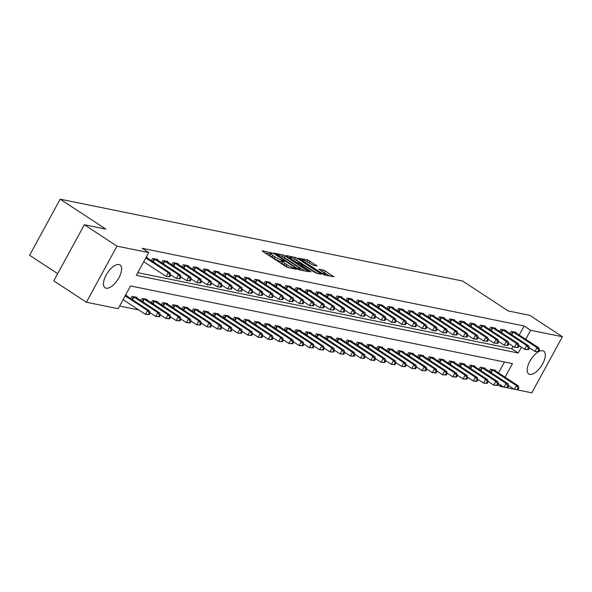 <?xml version="1.0" encoding="UTF-8"?>
<svg xmlns="http://www.w3.org/2000/svg" width="592" height="592" viewBox="0 0 592 592"><rect width="100%" height="100%" fill="white"/><g stroke="black" fill="none" stroke-linecap="round" stroke-linejoin="round"><path stroke-width="0.89" d="M272.246 253.154L262.241 250.712L262.715 251.385L285.773 266.504L287.86 267.503L296.407 269.242L293.506 267.843A5.491 0.866 28.6 0 1 286.831 264.631L284.915 263.373A5.491 0.866 28.6 0 1 282.665 261.264A5.491 0.866 28.6 0 1 283.39 261.213L284.648 261.42L284.16 260.961L281.592 260.036A5.491 0.866 28.6 0 1 274.917 256.824L273.001 255.566A5.491 0.866 28.6 0 1 270.751 253.457A5.491 0.866 28.6 0 1 271.476 253.398L272.742 253.613L272.246 253.154M270.396 254.116L265.157 252.991M282.303 261.923L280.771 261.553L281.592 260.036M538.75 351.611A13.638 6.157 -56.8 0 1 542.694 350.738A13.638 6.157 -56.8 0 1 543.73 351.152A13.638 6.157 -56.8 0 1 542.043 364.909A13.638 6.157 -56.8 0 1 529.803 374.388A13.638 6.157 -56.8 0 1 528.774 373.966A13.638 6.157 -56.8 0 1 528.819 363.362A13.638 6.157 -56.8 0 1 538.557 351.715M106.094 288.223A13.638 6.157 -56.8 0 1 105.065 287.801A13.638 6.157 -56.8 0 1 106.745 274.052A13.638 6.157 -56.8 0 1 118.985 264.572A13.638 6.157 -56.8 0 1 120.021 264.987A13.638 6.157 -56.8 0 1 118.333 278.743A13.638 6.157 -56.8 0 1 106.094 288.223M317.001 265.934L307.973 260.014L298.257 258.097L324.098 274.873L333.821 276.79L325.304 271.01L323.217 270.004L318.925 269.197L323.506 272.394A4.588 0.725 28.6 0 1 325.385 274.155A4.588 0.725 28.6 0 1 319.199 271.521L304.022 261.568A4.588 0.725 28.6 0 1 302.142 259.807A4.588 0.725 28.6 0 1 308.328 262.441L312.939 265.105L317.001 265.934M505.05 377.208L512.457 363.614L130.543 285.951L118.148 308.691L86.388 302.238L53.761 280.845L84.345 224.753L105.857 229.126L60.184 199.186L462.581 281.015L508.262 310.955L529.773 315.336L562.4 336.722L531.816 392.814L516.624 389.728M84.345 224.753L116.972 246.139L148.733 252.599L136.33 275.339L518.244 353.002L521.411 347.193M519.184 335.028L524.12 325.985L142.206 248.322L148.733 252.599M524.12 325.985L530.639 330.262L562.4 336.722M285.041 255.929L282.954 254.923L273.46 252.991L273.941 253.672L296.999 268.783L299.078 269.789L308.802 271.698L285.041 255.929L284.212 257.446L281.422 256.299M285.973 255.537L295.46 257.468L297.547 258.467L321.308 274.244L317.023 273.437L314.937 272.431L303.496 265.297L300.581 264.772L311.015 271.809L309.89 271.58L285.855 255.751M137.781 272.683L511.717 348.725L513.027 346.327M147.031 257.831L147.297 257.357L146.254 257.143M151.389 260.695L152.618 258.438L157.539 259.437L157.28 259.918M161.638 262.774L162.867 260.524L167.78 261.523L167.521 262.004M171.88 264.861L173.108 262.604L178.029 263.603L177.763 264.084M182.129 266.94L183.357 264.691L188.271 265.69L188.012 266.171M192.37 269.027L193.599 266.77L198.512 267.776L198.253 268.25M202.612 271.106L203.84 268.857L208.761 269.856L208.502 270.337M212.861 273.193L214.089 270.936L219.003 271.943L218.744 272.416M223.103 275.273L224.331 273.023L229.252 274.022L228.986 274.503M233.352 277.359L234.573 275.102L239.494 276.109L239.235 276.582M243.593 279.439L244.822 277.189L249.735 278.188L249.476 278.669M253.835 281.526L255.063 279.276L259.984 280.275L259.725 280.749M264.084 283.605L265.312 281.355L270.226 282.354L269.967 282.835M274.325 285.692L275.554 283.442L280.467 284.441L280.208 284.915M284.567 287.771L285.795 285.522L290.716 286.521L290.457 287.002M294.816 289.858L296.044 287.608L300.958 288.607L300.699 289.081M305.058 291.945L306.286 289.688L311.207 290.687L310.941 291.168M315.307 294.024L316.535 291.775L321.449 292.774L321.19 293.247M325.548 296.111L326.777 293.854L331.69 294.853L331.431 295.334M335.79 298.19L337.018 295.941L341.939 296.94L341.68 297.413M346.039 300.277L347.267 298.02L352.181 299.019L351.922 299.5M356.28 302.357L357.509 300.107L362.43 301.106L362.163 301.58M366.522 304.443L367.75 302.186L372.671 303.185L372.412 303.666M376.771 306.523L377.999 304.273L382.913 305.272L382.654 305.746M387.013 308.61L388.241 306.353L393.162 307.352L392.903 307.833M397.262 310.689L398.49 308.439L403.404 309.438L403.145 309.919M407.503 312.776L408.732 310.519L413.645 311.518L413.386 311.999M417.745 314.855L418.973 312.606L423.894 313.605L423.635 314.086M427.994 316.942L429.222 314.685L434.136 315.691L433.877 316.165M438.235 319.021L439.464 316.772L444.385 317.771L444.118 318.252M448.484 321.108L449.713 318.851L454.626 319.858L454.367 320.331M458.726 323.188L459.954 320.938L464.868 321.937L464.609 322.418M468.968 325.274L470.196 323.017L475.117 324.024L474.858 324.497M479.217 327.354L480.445 325.104L485.359 326.103L485.1 326.584M489.458 329.441L490.687 327.191L495.608 328.19L495.341 328.664M499.7 331.52L500.928 329.27L505.849 330.269L505.59 330.75M509.949 333.607L511.177 331.357L516.091 332.356L515.832 332.83M119.599 306.034L138.772 309.934M498.523 372.93L504.488 361.993M126.37 295.734L126.629 295.26L125.585 295.045M130.728 298.59L131.957 296.34L136.87 297.339L136.611 297.82M140.97 300.677L142.198 298.427L147.119 299.426L146.86 299.9M151.219 302.756L152.447 300.507L157.361 301.506L157.102 301.987M161.461 304.843L162.689 302.593L167.61 303.592L167.344 304.066M171.71 306.922L172.931 304.673L177.852 305.672L177.593 306.153M181.951 309.009L183.18 306.76L188.093 307.759L187.834 308.232M192.193 311.096L193.421 308.839L198.342 309.838L198.083 310.319M202.442 313.175L203.67 310.926L208.584 311.925L208.325 312.398M212.683 315.262L213.912 313.005L218.833 314.004L218.566 314.485M222.925 317.342L224.153 315.092L229.074 316.091L228.815 316.565M233.174 319.428L234.402 317.171L239.316 318.17L239.057 318.651M243.416 321.508L244.644 319.258L249.565 320.257L249.299 320.731M253.665 323.595L254.893 321.338L259.807 322.337L259.548 322.818M263.906 325.674L265.135 323.424L270.048 324.423L269.789 324.897M274.148 327.761L275.376 325.504L280.297 326.503L280.038 326.984M284.397 329.84L285.625 327.591L290.539 328.59L290.28 329.071M294.638 331.927L295.867 329.67L300.788 330.669L300.521 331.15M304.887 334.006L306.108 331.757L311.029 332.756L310.77 333.237M315.129 336.093L316.357 333.836L321.271 334.843L321.012 335.316M325.371 338.173L326.599 335.923L331.52 336.922L331.261 337.403M335.62 340.259L336.848 338.002L341.762 339.009L341.503 339.482M345.861 342.339L347.09 340.089L352.011 341.088L351.744 341.569M356.103 344.426L357.331 342.169L362.252 343.175L361.993 343.649M366.352 346.505L367.58 344.255L372.494 345.254L372.235 345.735M376.593 348.592L377.822 346.342L382.743 347.341L382.476 347.815M386.842 350.671L388.071 348.422L392.984 349.421L392.725 349.902M397.084 352.758L398.312 350.508L403.226 351.507L402.967 351.981M407.326 354.837L408.554 352.588L413.475 353.587L413.216 354.068M417.575 356.924L418.803 354.675L423.717 355.674L423.458 356.147M427.816 359.011L429.045 356.754L433.966 357.753L433.699 358.234M438.065 361.09L439.286 358.841L444.207 359.84L443.948 360.313M448.307 363.177L449.535 360.92L454.449 361.919L454.19 362.4M458.548 365.257L459.777 363.007L464.698 364.006L464.439 364.48M468.797 367.343L470.026 365.086L474.939 366.085L474.68 366.566M479.039 369.423L480.267 367.173L485.181 368.172L484.922 368.646M489.281 371.51L490.509 369.253L495.43 370.252L495.171 370.733M60.184 199.186L29.6 255.278L57.668 273.682M86.388 302.238L116.972 246.139M514.093 389.21L506.382 387.642M503.851 387.131L500.062 386.354L500.751 385.096M497.835 384.896L500.062 386.354M525.711 339.305L530.639 330.262M511.717 348.725L518.244 353.002M270.751 253.457L269.922 254.974A5.491 0.866 28.6 0 0 272.172 257.076L273.001 255.566M280.771 261.553A5.491 0.866 28.6 0 1 274.096 258.341L272.172 257.076M282.665 261.264L281.836 262.781A5.491 0.866 28.6 0 0 284.086 264.89L284.915 263.373M288.563 267.651A5.491 0.866 28.6 0 1 286.01 266.148L284.086 264.89M304.828 270.958L284.212 257.446M276.138 254.345L296.71 268.087L299.337 269.027A5.491 0.866 28.6 0 0 300.063 268.975A5.491 0.866 28.6 0 0 297.813 266.866L283.982 257.794A5.491 0.866 28.6 0 0 277.308 254.582L276.138 254.345M288.889 257.816L289.37 257.912M294.083 258.874L294.638 258.985L295.46 257.468M317.334 273.497L294.638 258.985M295.882 259.94A4.588 0.725 28.6 0 0 289.695 257.305A4.588 0.725 28.6 0 0 291.575 259.067L296.925 262.574L301.705 264.121L295.882 259.94M329.848 276.042L322.07 271.454M313.257 265.172L306.612 261.42M301.794 260.436L301.402 260.362M149.236 314.604L150.065 313.087L149.243 312.924L148.414 314.441L149.236 314.604L145.484 314.337L147.549 310.548L149.598 310.963L125.519 295.164M123.077 299.648L145.484 314.337L148.414 314.441M125.141 295.859L147.549 310.548L149.243 312.924M149.598 310.963L150.065 313.087M169.897 276.701L170.725 275.191L169.904 275.021L169.083 276.538L169.897 276.701L166.145 276.434L168.217 272.646L145.81 257.957M169.904 275.021L168.217 272.646L170.267 273.06L146.187 257.268M169.083 276.538L166.145 276.434L143.745 261.745M170.725 275.191L170.267 273.06M159.477 316.69L160.306 315.173L159.485 315.003L158.663 316.52L159.477 316.69L155.726 316.424L157.798 312.628L159.847 313.05L135.538 297.073M149.961 312.643L155.726 316.424L158.663 316.52M133.289 296.614L157.798 312.628L159.485 315.003M159.847 313.05L160.306 315.173M169.726 318.77L170.548 317.253L169.734 317.09L168.905 318.607L169.726 318.77L165.975 318.503L168.039 314.715L170.089 315.129L145.787 299.152M160.21 314.722L165.975 318.503L168.905 318.607M143.538 298.694L168.039 314.715L169.734 317.09M170.089 315.129L170.548 317.253M179.968 320.857L180.797 319.34L179.975 319.169L179.147 320.686L179.968 320.857L176.216 320.59L178.281 316.794L180.331 317.216L156.029 301.239M170.452 316.809L176.216 320.59L179.147 320.686M153.779 300.78L178.281 316.794L179.975 319.169M180.331 317.216L180.797 319.34M180.146 278.788L180.967 277.271L180.153 277.108L179.324 278.617L180.146 278.788L176.394 278.521L178.458 274.732L153.957 258.711M180.153 277.108L178.458 274.732L180.508 275.147L156.207 259.17M179.324 278.617L176.394 278.521L170.629 274.74M180.967 277.271L180.508 275.147M190.387 280.867L191.216 279.357L190.395 279.187L189.566 280.704L190.387 280.867L186.635 280.601L188.7 276.812L164.199 260.791M190.395 279.187L188.7 276.812L190.75 277.226L166.448 261.25M189.566 280.704L186.635 280.601L180.871 276.827M191.216 279.357L190.75 277.226M200.629 282.954L201.458 281.437L200.636 281.274L199.815 282.784L200.629 282.954L196.884 282.687L198.949 278.899L174.44 262.878M200.636 281.274L198.949 278.899L200.999 279.313L176.697 263.336M199.815 282.784L196.884 282.687L191.12 278.906M201.458 281.437L200.999 279.313M190.21 322.936L191.038 321.419L190.217 321.256L189.396 322.773L190.21 322.936L186.465 322.67L188.53 318.881L190.58 319.295L166.271 303.319M180.701 318.888L186.465 322.67L189.396 322.773M164.021 302.86L188.53 318.881L190.217 321.256M190.58 319.295L191.038 321.419M210.878 285.033L211.707 283.524L210.885 283.353L210.056 284.87L210.878 285.033L207.126 284.767L209.191 280.978L184.689 264.964M210.885 283.353L209.191 280.978L211.24 281.4L186.939 265.416M210.056 284.87L207.126 284.767L201.361 280.993M211.707 283.524L211.24 281.4M200.459 325.023L201.28 323.506L200.466 323.336L199.637 324.853L200.459 325.023L196.707 324.756L198.771 320.96L200.821 321.382L176.52 305.405M190.942 320.975L196.707 324.756L199.637 324.853M174.27 304.947L198.771 320.96L200.466 323.336M200.821 321.382L201.28 323.506M221.119 287.12L221.948 285.603L221.127 285.44L220.298 286.95L221.119 287.12L217.368 286.854L219.44 283.065L194.931 267.044M221.127 285.44L219.44 283.065L221.482 283.479L197.18 267.503M220.298 286.95L217.368 286.854L211.603 283.072M221.948 285.603L221.482 283.479M210.7 327.102L211.529 325.585L210.708 325.422L209.879 326.939L210.7 327.102L206.948 326.836L209.02 323.047L211.063 323.461L186.761 307.485M201.184 323.054L206.948 326.836L209.879 326.939M184.512 307.026L209.02 323.047L210.708 325.422M211.063 323.461L211.529 325.585M231.368 289.199L232.19 287.69L231.376 287.52L230.547 289.037L231.368 289.199L227.617 288.933L229.681 285.144L205.172 269.131M231.376 287.52L229.681 285.144L231.731 285.566L207.429 269.582M230.547 289.037L227.617 288.933L221.852 285.159M232.19 287.69L231.731 285.566M220.949 329.189L221.771 327.672L220.957 327.502L220.128 329.019L220.949 329.189L217.197 328.923L219.262 325.126L221.312 325.548L197.01 309.572M211.433 325.141L217.197 328.923L220.128 329.019M194.753 309.113L219.262 325.126L220.957 327.502M221.312 325.548L221.771 327.672M241.61 291.286L242.439 289.769L241.617 289.606L240.789 291.116L241.61 291.286L237.858 291.02L239.923 287.231L215.421 271.21M241.617 289.606L239.923 287.231L241.973 287.645L217.671 271.669M240.789 291.116L237.858 291.02L232.094 287.238M242.439 289.769L241.973 287.645M231.191 331.268L232.02 329.751L231.198 329.589L230.369 331.106L231.191 331.268L227.439 331.002L229.504 327.213L231.553 327.628L207.252 311.651M221.674 327.228L227.439 331.002L230.369 331.106M205.002 311.192L229.504 327.213L231.198 329.589M231.553 327.628L232.02 329.751M251.852 293.373L252.68 291.856L251.859 291.686L251.038 293.203L251.852 293.373L248.107 293.099L250.172 289.31L225.663 273.297M251.859 291.686L250.172 289.31L252.222 289.732L227.913 273.748M251.038 293.203L248.107 293.099L242.343 289.325M252.68 291.856L252.222 289.732M241.432 333.355L242.261 331.838L241.44 331.668L240.618 333.185L241.432 333.355L237.681 333.089L239.753 329.3L241.802 329.714L217.493 313.738M231.923 329.307L237.681 333.089L240.618 333.185M215.244 313.279L239.753 329.3L241.44 331.668M241.802 329.714L242.261 331.838M262.101 295.452L262.922 293.935L262.108 293.773L261.279 295.29L262.101 295.452L258.349 295.186L260.413 291.397L235.912 275.376M262.108 293.773L260.413 291.397L262.463 291.812L238.162 275.835M261.279 295.29L258.349 295.186L252.584 291.405M262.922 293.935L262.463 291.812M251.681 335.435L252.503 333.918L251.689 333.755L250.86 335.272L251.681 335.435L247.93 335.168L249.994 331.379L252.044 331.794L227.742 315.817M242.165 331.394L247.93 335.168L250.86 335.272M225.493 315.358L249.994 331.379L251.689 333.755M252.044 331.794L252.503 333.918M272.342 297.539L273.171 296.022L272.35 295.852L271.521 297.369L272.342 297.539L268.59 297.273L270.662 293.477L246.154 277.463M272.35 295.852L270.662 293.477L272.705 293.898L248.403 277.922M271.521 297.369L268.59 297.273L262.826 293.491M273.171 296.022L272.705 293.898M261.923 337.521L262.752 336.004L261.93 335.834L261.102 337.351L261.923 337.521L258.171 337.255L260.236 333.466L262.286 333.881L237.984 317.904M252.407 333.474L258.171 337.255L261.102 337.351M235.734 317.445L260.236 333.466L261.93 335.834M262.286 333.881L262.752 336.004M282.591 299.619L283.413 298.102L282.591 297.939L281.77 299.456L282.591 299.619L278.839 299.352L280.904 295.563L256.395 279.542M282.591 297.939L280.904 295.563L282.954 295.978L258.652 280.001M281.77 299.456L278.839 299.352L273.075 295.571M283.413 298.102L282.954 295.978M272.165 339.601L272.993 338.084L272.172 337.921L271.351 339.438L272.165 339.601L268.42 339.334L270.485 335.546L272.535 335.96L248.233 319.983M262.656 335.56L268.42 339.334L271.351 339.438M245.976 319.525L270.485 335.546L272.172 337.921M272.535 335.96L272.993 338.084M292.833 301.705L293.662 300.188L292.84 300.018L292.011 301.535L292.833 301.705L289.081 301.439L291.146 297.643L266.644 281.629M292.84 300.018L291.146 297.643L293.195 298.065L268.894 282.088M292.011 301.535L289.081 301.439L283.316 297.658M293.662 300.188L293.195 298.065M282.414 341.688L283.242 340.171L282.421 340L281.592 341.517L282.414 341.688L278.662 341.421L280.726 337.632L282.776 338.047L258.475 322.07M272.897 337.64L278.662 341.421L281.592 341.517M256.225 321.611L280.726 337.632L282.421 340M282.776 338.047L283.242 340.171M303.074 303.785L303.903 302.268L303.082 302.105L302.26 303.622L303.074 303.785L299.323 303.518L301.395 299.73L276.886 283.709M303.082 302.105L301.395 299.73L303.444 300.144L279.135 284.167M302.26 303.622L299.323 303.518L293.558 299.737M303.903 302.268L303.444 300.144M292.655 343.767L293.484 342.25L292.663 342.087L291.834 343.604L292.655 343.767L288.903 343.501L290.975 339.712L293.025 340.126L268.716 324.15M283.139 339.727L288.903 343.501L291.834 343.604M266.467 323.691L290.975 339.712L292.663 342.087M293.025 340.126L293.484 342.25M313.323 305.872L314.145 304.355L313.331 304.184L312.502 305.701L313.323 305.872L309.572 305.605L311.636 301.809L287.135 285.795M313.331 304.184L311.636 301.809L313.686 302.231L289.384 286.254M312.502 305.701L309.572 305.605L303.807 301.824M314.145 304.355L313.686 302.231M302.904 345.854L303.726 344.337L302.912 344.167L302.083 345.684L302.904 345.854L299.152 345.587L301.217 341.799L303.267 342.213L278.965 326.236M293.388 341.806L299.152 345.587L302.083 345.684M276.708 325.778L301.217 341.799L302.912 344.167M303.267 342.213L303.726 344.337M323.565 307.951L324.394 306.434L323.572 306.271L322.744 307.788L323.565 307.951L319.813 307.685L321.878 303.896L297.376 287.875M323.572 306.271L321.878 303.896L323.928 304.31L299.626 288.334M322.744 307.788L319.813 307.685L314.049 303.903M324.394 306.434L323.928 304.31M313.146 347.933L313.975 346.424L313.153 346.253L312.324 347.77L313.146 347.933L309.394 347.667L311.459 343.878L313.508 344.292L289.207 328.316M303.629 343.893L309.394 347.667L312.324 347.77M286.957 327.857L311.459 343.878L313.153 346.253M313.508 344.292L313.975 346.424M333.807 310.038L334.635 308.521L333.814 308.351L332.993 309.868L333.807 310.038L330.062 309.771L332.127 305.975L307.618 289.962M333.814 308.351L332.127 305.975L334.177 306.397L309.868 290.42M332.993 309.868L330.062 309.771L324.298 305.99M334.635 308.521L334.177 306.397M323.387 350.02L324.216 348.503L323.395 348.34L322.573 349.85L323.387 350.02L319.643 349.754L321.708 345.965L323.757 346.379L299.448 330.403M313.878 345.972L319.643 349.754L322.573 349.85M297.199 329.944L321.708 345.965L323.395 348.34M323.757 346.379L324.216 348.503M344.056 312.117L344.884 310.6L344.063 310.437L343.234 311.954L344.056 312.117L340.304 311.851L342.368 308.062L317.867 292.041M344.063 310.437L342.368 308.062L344.418 308.476L320.117 292.5M343.234 311.954L340.304 311.851L334.539 308.077M344.884 310.6L344.418 308.476M333.636 352.099L334.458 350.59L333.644 350.42L332.815 351.937L333.636 352.099L329.885 351.833L331.949 348.044L333.999 348.466L309.697 332.482M324.12 348.059L329.885 351.833L332.815 351.937M307.448 332.031L331.949 348.044L333.644 350.42M333.999 348.466L334.458 350.59M354.297 314.204L355.126 312.687L354.305 312.517L353.476 314.034L354.297 314.204L350.545 313.938L352.617 310.149L328.109 294.128M354.305 312.517L352.617 310.149L354.66 310.563L330.358 294.587M353.476 314.034L350.545 313.938L344.781 310.156M355.126 312.687L354.66 310.563M343.878 354.186L344.707 352.669L343.885 352.506L343.057 354.016L343.878 354.186L340.126 353.92L342.198 350.131L344.241 350.545L319.939 334.569M334.362 350.138L340.126 353.92L343.057 354.016M317.689 334.11L342.198 350.131L343.885 352.506M344.241 350.545L344.707 352.669M364.546 316.283L365.368 314.766L364.554 314.604L363.725 316.121L364.546 316.283L360.794 316.017L362.859 312.228L338.35 296.207M364.554 314.604L362.859 312.228L364.909 312.643L340.607 296.666M363.725 316.121L360.794 316.017L355.03 312.243M365.368 314.766L364.909 312.643M354.127 356.266L354.948 354.756L354.127 354.586L353.306 356.103L354.127 356.266L350.375 355.999L352.44 352.21L354.49 352.632L330.188 336.648M344.611 352.225L350.375 355.999L353.306 356.103M327.931 336.197L352.44 352.21L354.127 354.586M354.49 352.632L354.948 354.756M374.788 318.37L375.617 316.853L374.795 316.683L373.966 318.2L374.788 318.37L371.036 318.104L373.101 314.315L348.599 298.294M374.795 316.683L373.101 314.315L375.15 314.729L350.849 298.753M373.966 318.2L371.036 318.104L365.271 314.322M375.617 316.853L375.15 314.729M364.369 358.352L365.197 356.835L364.376 356.673L363.547 358.182L364.369 358.352L360.617 358.086L362.681 354.297L364.731 354.712L340.43 338.735M354.852 354.305L360.617 358.086L363.547 358.182M338.18 338.276L362.681 354.297L364.376 356.673M364.731 354.712L365.197 356.835M385.029 320.45L385.858 318.933L385.037 318.77L384.215 320.287L385.029 320.45L381.285 320.183L383.35 316.394L358.841 300.373M385.037 318.77L383.35 316.394L385.399 316.809L361.09 300.832M384.215 320.287L381.285 320.183L375.52 316.409M385.858 318.933L385.399 316.809M374.61 360.439L375.439 358.922L374.618 358.752L373.796 360.269L374.61 360.439L370.858 360.165L372.93 356.377L374.98 356.798L350.671 340.814M365.101 356.391L370.858 360.165L373.796 360.269M348.422 340.363L372.93 356.377L374.618 358.752M374.98 356.798L375.439 358.922M395.278 322.536L396.1 321.019L395.286 320.849L394.457 322.366L395.278 322.536L391.527 322.27L393.591 318.481L369.09 302.46M395.286 320.849L393.591 318.481L395.641 318.896L371.339 302.919M394.457 322.366L391.527 322.27L385.762 318.489M396.1 321.019L395.641 318.896M384.859 362.519L385.681 361.002L384.867 360.839L384.038 362.356L384.859 362.519L381.107 362.252L383.172 358.463L385.222 358.878L360.92 342.901M375.343 358.471L381.107 362.252L384.038 362.356M358.671 342.442L383.172 358.463L384.867 360.839M385.222 358.878L385.681 361.002M405.52 324.616L406.349 323.099L405.527 322.936L404.699 324.453L405.52 324.616L401.768 324.349L403.84 320.561L379.331 304.54M405.527 322.936L403.84 320.561L405.883 320.975L381.581 304.998M404.699 324.453L401.768 324.349L396.004 320.575M406.349 323.099L405.883 320.975M395.101 364.605L395.93 363.088L395.108 362.918L394.279 364.435L395.101 364.605L391.349 364.339L393.414 360.543L395.463 360.965L371.162 344.981M385.584 360.558L391.349 364.339L394.279 364.435M368.912 344.529L393.414 360.543L395.108 362.918M395.463 360.965L395.93 363.088M415.769 326.703L416.59 325.186L415.769 325.015L414.948 326.532L415.769 326.703L412.017 326.436L414.082 322.647L389.573 306.626M415.769 325.015L414.082 322.647L416.132 323.062L391.83 307.085M414.948 326.532L412.017 326.436L406.253 322.655M416.59 325.186L416.132 323.062M405.342 366.685L406.171 365.168L405.35 365.005L404.528 366.522L405.342 366.685L401.598 366.418L403.663 362.63L405.712 363.044L381.411 347.067M395.833 362.637L401.598 366.418L404.528 366.522M379.154 346.609L403.663 362.63L405.35 365.005M405.712 363.044L406.171 365.168M426.011 328.782L426.839 327.272L426.018 327.102L425.189 328.619L426.011 328.782L422.259 328.516L424.323 324.727L399.822 308.706M426.018 327.102L424.323 324.727L426.373 325.141L402.072 309.165M425.189 328.619L422.259 328.516L416.494 324.742M426.839 327.272L426.373 325.141M415.591 368.772L416.42 367.255L415.599 367.084L414.77 368.601L415.591 368.772L411.84 368.505L413.904 364.709L415.954 365.131L391.652 349.154M406.075 364.724L411.84 368.505L414.77 368.601M389.403 348.695L413.904 364.709L415.599 367.084M415.954 365.131L416.42 367.255M436.252 330.869L437.081 329.352L436.26 329.189L435.438 330.699L436.252 330.869L432.5 330.602L434.572 326.814L410.064 310.793M436.26 329.189L434.572 326.814L436.622 327.228L412.313 311.251M435.438 330.699L432.5 330.602L426.736 326.821M437.081 329.352L436.622 327.228M425.833 370.851L426.662 369.334L425.84 369.171L425.012 370.688L425.833 370.851L422.081 370.585L424.153 366.796L426.196 367.21L401.894 351.234M416.317 366.803L422.081 370.585L425.012 370.688M399.644 350.775L424.153 366.796L425.84 369.171M426.196 367.21L426.662 369.334M446.501 332.948L447.323 331.439L446.509 331.268L445.68 332.785L446.501 332.948L442.749 332.682L444.814 328.893L420.313 312.879M446.509 331.268L444.814 328.893L446.864 329.315L422.562 313.331M445.68 332.785L442.749 332.682L436.985 328.908M447.323 331.439L446.864 329.315M436.082 372.938L436.903 371.421L436.089 371.251L435.261 372.768L436.082 372.938L432.33 372.671L434.395 368.875L436.445 369.297L412.143 353.32M426.566 368.89L432.33 372.671L435.261 372.768M409.886 352.862L434.395 368.875L436.089 371.251M436.445 369.297L436.903 371.421M456.743 335.035L457.572 333.518L456.75 333.355L455.921 334.865L456.743 335.035L452.991 334.769L455.056 330.98L430.554 314.959M456.75 333.355L455.056 330.98L457.105 331.394L432.804 315.418M455.921 334.865L452.991 334.769L447.226 330.987M457.572 333.518L457.105 331.394M446.324 375.017L447.152 373.5L446.331 373.337L445.502 374.854L446.324 375.017L442.572 374.751L444.636 370.962L446.686 371.376L422.385 355.4M436.807 370.969L442.572 374.751L445.502 374.854M420.135 354.941L444.636 370.962L446.331 373.337M446.686 371.376L447.152 373.5M466.984 337.114L467.813 335.605L466.992 335.435L466.17 336.952L466.984 337.114L463.24 336.848L465.305 333.059L440.796 317.046M466.992 335.435L465.305 333.059L467.354 333.481L443.045 317.497M466.17 336.952L463.24 336.848L457.475 333.074M467.813 335.605L467.354 333.481M456.565 377.104L457.394 375.587L456.573 375.417L455.751 376.934L456.565 377.104L452.821 376.838L454.885 373.041L456.935 373.463L432.626 357.487M447.056 373.056L452.821 376.838L455.751 376.934M430.377 357.028L454.885 373.041L456.573 375.417M456.935 373.463L457.394 375.587M477.233 339.201L478.062 337.684L477.241 337.521L476.412 339.031L477.233 339.201L473.482 338.935L475.546 335.146L451.045 319.125M477.241 337.521L475.546 335.146L477.596 335.56L453.294 319.584M476.412 339.031L473.482 338.935L467.717 335.153M478.062 337.684L477.596 335.56M466.814 379.183L467.636 377.666L466.822 377.504L465.993 379.021L466.814 379.183L463.062 378.917L465.127 375.128L467.177 375.543L442.875 359.566M457.298 375.143L463.062 378.917L465.993 379.021M440.626 359.107L465.127 375.128L466.822 377.504M467.177 375.543L467.636 377.666M487.475 341.288L488.304 339.771L487.482 339.601L486.654 341.118L487.475 341.288L483.723 341.014L485.795 337.225L461.286 321.212M487.482 339.601L485.795 337.225L487.838 337.647L463.536 321.663M486.654 341.118L483.723 341.014L477.959 337.24M488.304 339.771L487.838 337.647M477.056 381.27L477.885 379.753L477.063 379.583L476.234 381.1L477.056 381.27L473.304 381.004L475.376 377.215L477.418 377.629L453.117 361.653M467.539 377.222L473.304 381.004L476.234 381.1M450.867 361.194L475.376 377.215L477.063 379.583M477.418 377.629L477.885 379.753M497.724 343.367L498.545 341.85L497.731 341.688L496.903 343.205L497.724 343.367L493.972 343.101L496.037 339.312L471.528 323.291M497.731 341.688L496.037 339.312L498.087 339.727L473.785 323.75M496.903 343.205L493.972 343.101L488.208 339.32M498.545 341.85L498.087 339.727M487.305 383.35L488.126 381.833L487.305 381.67L486.483 383.187L487.305 383.35L483.553 383.083L485.618 379.294L487.667 379.709L463.366 363.732M477.788 379.309L483.553 383.083L486.483 383.187M461.109 363.273L485.618 379.294L487.305 381.67M487.667 379.709L488.126 381.833M507.966 345.454L508.794 343.937L507.973 343.767L507.144 345.284L507.966 345.454L504.214 345.188L506.278 341.392L481.777 325.378M507.973 343.767L506.278 341.392L508.328 341.813L484.027 325.837M507.144 345.284L504.214 345.188L498.449 341.406M508.794 343.937L508.328 341.813M497.546 385.436L498.375 383.919L497.554 383.749L496.725 385.266L497.546 385.436L493.795 385.17L495.859 381.381L497.909 381.796L473.607 365.819M488.03 381.389L493.795 385.17L496.725 385.266M471.358 365.36L495.859 381.381L497.554 383.749M497.909 381.796L498.375 383.919M518.207 347.534L519.036 346.017L518.215 345.854L517.393 347.371L518.207 347.534L514.455 347.267L516.527 343.478L492.019 327.457M518.215 345.854L516.527 343.478L518.577 343.893L494.268 327.916M517.393 347.371L514.455 347.267L508.698 343.486M519.036 346.017L518.577 343.893M507.788 387.516L508.617 385.999L507.795 385.836L506.974 387.353L507.788 387.516L504.036 387.249L506.108 383.461L508.158 383.875L483.849 367.898M498.272 383.475L504.036 387.249L506.974 387.353M481.599 367.44L506.108 383.461L507.795 385.836M508.158 383.875L508.617 385.999M528.456 349.62L529.278 348.103L528.464 347.933L527.635 349.45L528.456 349.62L524.704 349.354L526.769 345.558L502.268 329.544M528.464 347.933L526.769 345.558L528.819 345.98L504.517 330.003M527.635 349.45L524.704 349.354L518.94 345.573M529.278 348.103L528.819 345.98M518.037 389.603L518.858 388.086L518.044 387.915L517.216 389.432L518.037 389.603L514.285 389.336L516.35 385.547L518.4 385.962L494.098 369.985M508.521 385.555L514.285 389.336L517.216 389.432M491.848 369.526L516.35 385.547L518.044 387.915M518.4 385.962L518.858 388.086M538.698 351.7L539.527 350.183L538.705 350.02L537.876 351.537L538.698 351.7L534.946 351.433L537.011 347.645L512.509 331.624M538.705 350.02L537.011 347.645L539.06 348.059L514.759 332.082M537.876 351.537L534.946 351.433L529.181 347.652M539.527 350.183L539.06 348.059M269.959 253.968L270.788 252.451M294.217 268.798L294.616 268.065M281.873 261.775L282.702 260.258M274.096 258.341L274.917 256.824M286.01 266.148L286.831 264.631M293.107 268.576L293.506 267.843M307.81 271.565L308.099 271.04M282.125 256.44L282.954 254.923M276.272 255.196L276.471 254.819M296.511 268.465L296.71 268.087M297.894 269.308L298.176 268.79M298.945 269.752L299.337 269.027M296.725 259.984L297.547 258.467M320.324 274.111L320.605 273.585M301.076 265.801L301.276 265.431M291.375 259.444L291.575 259.067M296.718 262.944L296.925 262.574M298.657 264.217L299.012 263.573M301.306 264.853L301.705 264.121M303.814 261.945L304.022 261.568M318.999 271.891L319.199 271.521M322.388 271.521L323.217 270.004M324.475 272.52L325.304 271.01M332.83 276.649L333.118 276.131M307.144 261.523L307.973 260.014M309.231 262.53L310.06 261.013M316.239 265.778L316.528 265.253M132.016 299.441L133.496 296.725M132.556 299.789L134.044 297.058M142.265 301.52L143.738 298.812M142.798 301.876L144.285 299.145M152.507 303.607L153.987 300.891M153.047 303.955L154.534 301.224M154.704 259.163L153.217 261.886M154.164 258.83L152.684 261.538M164.953 261.242L163.466 263.973M164.406 260.909L162.926 263.625M175.195 263.329L173.708 266.06M174.647 262.996L173.175 265.704M162.756 305.687L164.228 302.978M163.288 306.042L164.776 303.311M185.444 265.408L183.949 268.139M184.896 265.075L183.416 267.791M172.997 307.773L174.477 305.065M173.53 308.121L175.017 305.391M195.686 267.495L194.198 270.226M195.138 267.162L193.658 269.871M183.239 309.853L184.719 307.144M183.779 310.208L185.266 307.477M205.927 269.575L204.44 272.305M205.38 269.242L203.907 271.957M193.488 311.94L194.96 309.231M194.021 312.287L195.508 309.557M216.176 271.661L214.689 274.392M215.629 271.328L214.149 274.037M203.729 314.019L205.209 311.311M204.262 314.374L205.757 311.644M226.418 273.741L224.93 276.471M225.87 273.408L224.398 276.124M213.971 316.106L215.451 313.397M214.511 316.454L215.999 313.723M236.659 275.828L235.172 278.558M236.119 275.495L234.639 278.203M224.22 318.185L225.7 315.477M224.753 318.54L226.24 315.81M246.908 277.907L245.421 280.638M246.361 277.574L244.881 280.29M234.462 320.272L235.942 317.564M235.002 320.62L236.489 317.889M257.15 279.994L255.663 282.724M256.602 279.661L255.13 282.369M244.711 322.351L246.183 319.643M245.243 322.707L246.731 319.976M267.399 282.073L265.904 284.804M266.851 281.74L265.371 284.456M254.952 324.438L256.432 321.73M255.485 324.786L256.98 322.055M277.641 284.16L276.153 286.891M277.093 283.827L275.613 286.535M265.194 326.518L266.674 323.809M265.734 326.873L267.221 324.142M287.882 286.239L286.395 288.97M287.342 285.914L285.862 288.622M275.443 328.604L276.915 325.896M275.976 328.952L277.463 326.229M298.131 288.326L296.644 291.057M297.584 287.993L296.104 290.702M285.684 330.691L287.164 327.975M286.225 331.039L287.712 328.308M308.373 290.406L306.885 293.136M307.825 290.08L306.353 292.788M295.933 332.771L297.406 330.062M296.466 333.126L297.954 330.395M318.622 292.492L317.127 295.223M318.074 292.159L316.594 294.868M306.175 334.857L307.655 332.142M306.708 335.205L308.195 332.475M328.863 294.572L327.376 297.302M328.316 294.246L326.836 296.955M316.417 336.937L317.897 334.228M316.957 337.292L318.444 334.561M339.105 296.659L337.618 299.389M338.557 296.326L337.085 299.034M326.666 339.024L328.138 336.308M327.198 339.371L328.686 336.641M349.354 298.738L347.867 301.469M348.806 298.412L347.326 301.121M336.907 341.103L338.387 338.395M337.44 341.458L338.935 338.728M359.596 300.825L358.108 303.555M359.048 300.492L357.575 303.2M347.149 343.19L348.629 340.474M347.689 343.538L349.176 340.807M369.837 302.904L368.35 305.635M369.297 302.579L367.817 305.287M357.398 345.269L358.878 342.561M357.931 345.624L359.418 342.894M380.086 304.991L378.599 307.722M379.539 304.658L378.059 307.374M367.639 347.356L369.119 344.64M368.18 347.704L369.667 344.973M390.328 307.078L388.84 309.801M389.78 306.745L388.308 309.453M377.888 349.435L379.361 346.727M378.421 349.791L379.909 347.06M400.577 309.157L399.082 311.888M400.029 308.824L398.549 311.54M388.13 351.522L389.61 348.806M388.663 351.87L390.158 349.139M410.818 311.244L409.331 313.975M410.271 310.911L408.791 313.619M398.372 353.602L399.852 350.893M398.912 353.957L400.399 351.226M421.06 313.323L419.573 316.054M420.52 312.99L419.04 315.706M408.621 355.688L410.093 352.98M409.153 356.036L410.641 353.306M431.309 315.41L429.822 318.141M430.761 315.077L429.281 317.786M418.862 357.768L420.342 355.059M419.402 358.123L420.89 355.392M441.551 317.49L440.063 320.22M441.003 317.157L439.53 319.872M429.111 359.855L430.584 357.146M429.644 360.202L431.131 357.472M451.8 319.576L450.305 322.307M451.252 319.243L449.772 321.952M439.353 361.934L440.833 359.226M439.886 362.289L441.373 359.559M462.041 321.656L460.554 324.386M461.494 321.323L460.014 324.039M449.594 364.021L451.074 361.312M450.135 364.369L451.622 361.638M472.283 323.743L470.795 326.473M471.735 323.41L470.263 326.118M459.843 366.1L461.316 363.392M460.376 366.455L461.864 363.725M482.532 325.822L481.037 328.553M481.984 325.489L480.504 328.205M470.085 368.187L471.565 365.479M470.618 368.535L472.113 365.804M492.773 327.909L491.286 330.639M492.226 327.576L490.746 330.284M480.327 370.266L481.807 367.558M480.867 370.622L482.354 367.891M503.015 329.988L501.528 332.719M502.475 329.655L500.995 332.371M490.576 372.353L492.056 369.645M491.108 372.701L492.596 369.97M513.264 332.075L511.777 334.806M512.716 331.742L511.236 334.45M275.724 254.841L275.983 254.36M299.567 269.885L300.063 268.975M300.292 265.29L300.581 264.772M289.281 258.068L289.695 257.305M301.498 264.89L301.927 264.106M301.728 260.569L302.142 259.807M324.904 275.036L325.385 274.155"/></g></svg>
